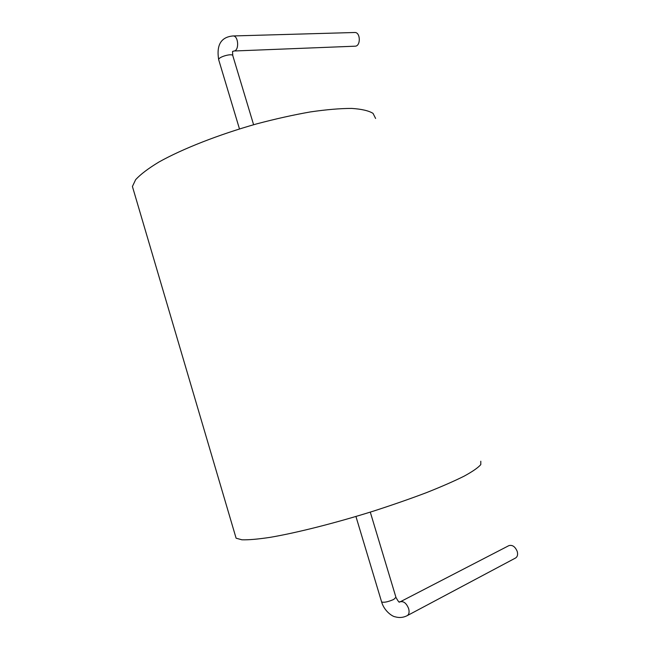 <?xml version="1.0" encoding="UTF-8"?>
<svg xmlns="http://www.w3.org/2000/svg" width="650" height="650" viewBox="0 0 650 650"><rect width="100%" height="100%" fill="white"/><g stroke="black" fill="none" stroke-linecap="round" stroke-linejoin="round"><path stroke-width="0.97" d="M235.389 535.779L236.104 538.2L241.922 539.801C248.519 540.004 257.92 539.191 270.108 537.355C296.579 532.846 335.026 523.153 373.336 511.152C392.259 505.042 409.898 498.899 426.238 492.733C441.399 486.712 454.041 481.187 464.165 476.141C472.639 471.502 478.181 467.651 480.797 464.596L480.797 461.24M133.656 190.718L132.413 186.485L135.655 179.644C140.522 174.346 148.265 168.48 158.884 162.053C182.325 148.907 218.668 134.607 256.636 123.89C275.535 118.885 293.483 114.888 310.481 111.906C326.471 109.582 340.202 108.42 351.683 108.42C361.611 109.062 368.729 110.711 373.035 113.368L375.611 118.454M400.229 601.811C403.658 600.99 406.461 603.257 408.639 608.619C409.541 612.072 409.061 614.421 407.209 615.648L515.58 557.992C517.489 556.758 518.042 554.572 517.221 551.436C515.166 546.626 512.387 544.684 508.893 545.626L400.229 601.811C399.076 600.868 400.416 605.223 396.004 597.537M232.96 35.961C238.623 35.433 239.436 51.179 233.756 51.009L355.079 46.191C360.921 46.321 360.571 31.996 354.721 32.5L232.96 35.961C221.041 37.058 216.279 44.972 218.676 59.703C218.164 56.834 233.066 52.812 232.863 55.868L253.606 124.743M381.55 601.721L381.623 601.957C383.939 602.753 387.969 601.916 393.705 599.454L395.939 597.309L370.281 512.111M218.774 60.027L239.476 128.928M132.413 186.485L236.104 538.2M355.94 516.49L381.623 601.957C384.191 611.024 392.34 616.541 395.184 616.817C399.344 618.012 403.358 617.622 407.209 615.648M233.756 51.009C232.351 52.349 232.391 49.075 232.765 55.551"/></g></svg>
